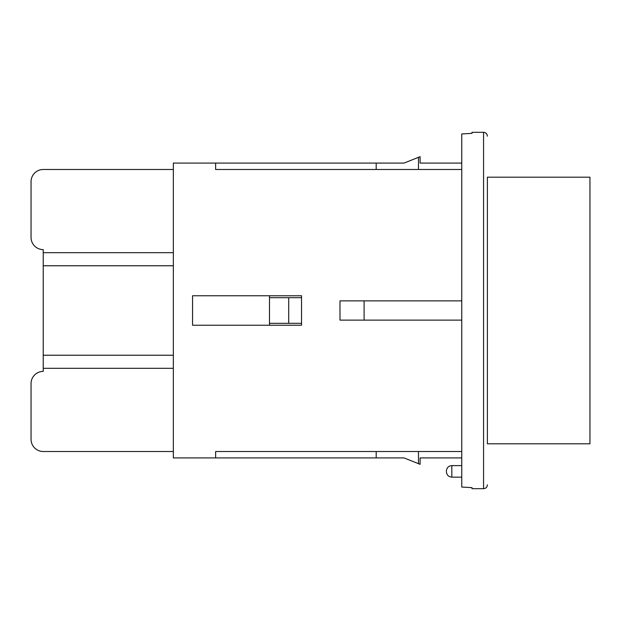 <?xml version="1.0" encoding="UTF-8"?>
<svg xmlns="http://www.w3.org/2000/svg" width="621" height="621" viewBox="0 0 621 621"><rect width="100%" height="100%" fill="white"/><g stroke="black" fill="none" stroke-linecap="round" stroke-linejoin="round"><path stroke-width="0.93" d="M487.4 443.813L487.4 310.5L487.4 443.813L589.95 443.813L589.95 177.187L487.4 177.187L487.4 310.5L487.4 177.187M461.76 133.95L472.014 133.36L461.76 133.95L461.76 487.05L472.014 487.64L472.014 488.68L483.557 488.68C485.87 488.479 487.151 487.19 487.4 484.838M483.557 488.68L483.557 132.32L472.014 132.32L472.014 133.36M472.014 487.64L461.76 487.05M461.76 457.918L420.099 457.918L420.099 464.329L404.077 457.918L215.642 457.918L215.642 451.506L461.76 451.506M301.527 310.5L301.527 325.241L192.564 325.241L192.564 295.759L301.527 295.759L301.527 310.5M215.642 457.918L173.337 457.918L173.337 163.082L404.077 163.082L420.099 156.671L420.099 163.082L461.76 163.082M461.76 169.494L215.642 169.494L215.642 163.082M461.76 300.882L339.982 300.882L339.982 320.118L461.76 320.118M418.469 451.506L418.469 463.67L404.077 457.918M192.564 325.241L192.564 295.759M404.077 163.082L418.469 157.33L418.469 169.494M173.337 169.494L43.229 169.494A12.179 12.179 0 0 0 31.05 181.674L31.05 237.432A12.179 12.179 0 0 0 43.229 249.611L43.229 371.389A12.179 12.179 0 0 0 31.05 383.568L31.05 439.326A12.179 12.179 0 0 0 43.229 451.506L173.337 451.506M173.337 252.685L43.229 252.685M173.337 265.765L43.229 265.765M173.337 355.235L43.229 355.235M173.337 368.315L43.229 368.315M301.527 297.684L269.483 297.684L269.483 295.759M269.483 325.241L269.483 323.316L288.711 323.316L288.711 297.684M288.711 323.316L301.527 323.316M269.483 297.684L269.483 323.316M364.092 300.882L364.092 320.118M451.824 477.145L451.824 465.61C448.525 465.929 446.709 467.745 446.383 471.052L446.383 471.696C446.709 475.011 448.525 476.827 451.824 477.145L461.76 477.145M376.194 451.506L376.194 457.918M376.194 169.494L376.194 163.082M483.557 132.32C485.87 132.521 487.151 133.81 487.4 136.162M461.76 465.61L451.824 465.61M446.383 471.696L446.383 471.052"/></g></svg>
